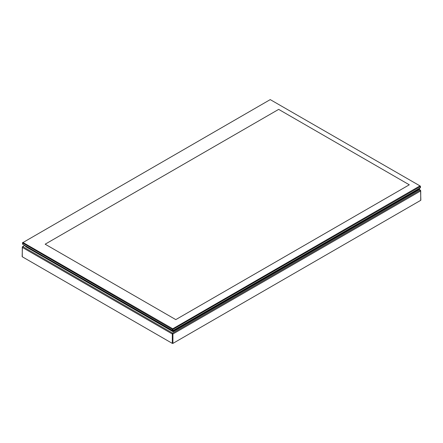 <?xml version="1.0" encoding="UTF-8"?>
<svg xmlns="http://www.w3.org/2000/svg" width="443" height="443" viewBox="0 0 443 443"><rect width="100%" height="100%" fill="white"/><g stroke="black" fill="none" stroke-linecap="round" stroke-linejoin="round"><path stroke-width="0.66" d="M420.462 186.32L420.462 187.539A0.637 0.371 180 0 1 420.274 187.799L172.764 330.694L22.726 244.243A0.637 0.371 180 0 1 22.538 243.982L22.538 242.764A0.637 0.371 0 0 0 22.726 243.024L172.166 329.304A0.637 0.371 0 0 0 173.069 329.304L420.274 186.581A0.637 0.371 0 0 0 420.274 186.06L419.97 185.883L172.764 328.784L23.03 242.504L270.236 99.609L420.274 186.06M420.274 187.799L419.97 187.97L420.274 187.799L419.97 186.06M172.764 330.694L173.069 330.522A0.637 0.371 180 0 1 172.166 330.522L172.465 328.784M23.03 242.332L22.726 242.504A0.637 0.371 0 0 0 22.538 242.764M175.793 319.613L45.158 244.193L278.669 109.377L409.304 184.797L175.793 319.613L45.158 244.193L278.669 109.377L409.304 184.797L175.793 319.613M24.636 245.344L173.097 331.242L419.637 188.906L419.637 188.164M180.174 327.155L180.174 327.682L179.725 327.416L179.725 327.942L173.097 331.768L173.097 330.506M24.747 245.599L22.449 246.707L22.277 247.377L22.875 246.679L172.615 333.13L172.316 334L172.92 334L172.615 333.13L420.125 190.235L420.723 190.927L420.551 190.263L418.735 189.432L418.735 189.947L180.174 327.682M25.539 246.053L25.539 246.579L173.097 331.768M420.723 199.976L420.723 200.325L172.92 343.391L172.316 343.391L22.277 256.768L22.277 256.419M23.03 242.504L22.726 243.024L23.03 244.42M172.465 330.694L172.166 330.522M173.069 330.522L172.764 328.784M22.277 256.768L22.277 247.377L172.316 334L172.316 343.391M172.92 343.391L172.92 334L420.723 190.927L420.723 200.325M420.85 200.147L420.573 190.28M22.15 256.591L22.427 246.723M24.636 245.45L22.449 246.707M420.551 190.263L418.917 189.322"/></g></svg>
